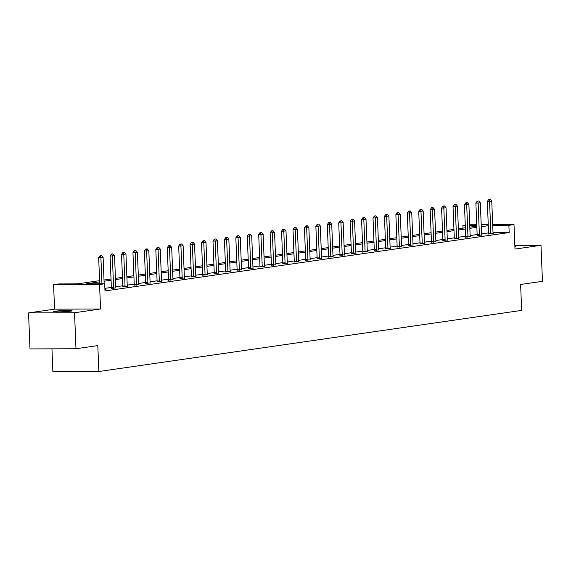 <?xml version="1.0" encoding="UTF-8"?>
<svg xmlns="http://www.w3.org/2000/svg" width="571" height="571" viewBox="0 0 571 571"><rect width="100%" height="100%" fill="white"/><g stroke="black" fill="none" stroke-linecap="round" stroke-linejoin="round"><path stroke-width="0.86" d="M54.944 311.224A9.243 0.571 -2.3 0 0 53.667 311.559A9.243 0.571 -2.3 0 0 60.483 311.837A9.243 0.571 -2.3 0 0 70.854 311.159A9.243 0.571 -2.3 0 0 72.132 310.824A9.243 0.571 -2.3 0 0 65.322 310.545A9.243 0.571 -2.3 0 0 54.944 311.224M462.995 228.115L462.895 225.509L465.272 225.16M51.954 348.838L52.875 371.685L98.854 371.514L521.658 310.396L520.616 284.472L542.45 281.317L541.001 245.316L514.842 245.409M98.854 371.514L97.819 345.591L75.979 348.753L29.999 348.917L28.55 312.915L74.537 312.751L100.546 308.99L99.561 284.508L53.581 284.679L58.706 283.937L77.349 283.866L99.59 280.654M100.546 308.99L54.566 309.161L28.55 312.915M54.566 309.161L53.581 284.679M75.979 348.753L74.537 312.751M99.639 281.874L86.05 283.837L104.693 283.766L104.985 290.967L509.168 232.54L493.016 232.597M488.583 232.889L481.574 233.903M477.149 234.538L470.14 235.552M465.715 236.194L458.713 237.208M454.288 237.843L447.279 238.856M442.853 239.499L435.851 240.512M431.426 241.148L424.417 242.161M419.992 242.803L412.983 243.817M408.565 244.452L401.556 245.466M397.13 246.108L390.121 247.122M385.703 247.757L378.694 248.77M374.269 249.413L367.26 250.426M362.842 251.062L355.833 252.075M351.408 252.717L344.399 253.731M339.981 254.366L332.972 255.38M328.546 256.022L321.537 257.036M317.119 257.671L310.11 258.684M305.685 259.327L298.676 260.34M294.258 260.983L287.249 261.989M282.823 262.631L275.814 263.645M271.389 264.287L264.387 265.294M259.962 265.936L252.953 266.95M248.528 267.592L241.526 268.606M237.101 269.241L230.092 270.254M225.666 270.897L218.664 271.91M214.239 272.545L207.23 273.559M202.805 274.201L195.796 275.215M191.378 275.85L184.369 276.864M179.944 277.506L172.934 278.52M168.516 279.155L161.507 280.168M157.082 280.811L150.073 281.824M145.655 282.459L138.646 283.473M134.221 284.115L127.212 285.129M122.794 285.764L115.785 286.778M111.359 287.42L104.878 288.355M104.936 289.704L105.935 289.561L104.928 289.561M111.324 288.341L115.892 287.912M122.751 286.692L127.319 286.257M134.185 285.036L138.753 284.608M145.612 283.387L150.18 282.952M157.046 281.731L161.614 281.303M168.474 280.083L173.042 279.647M179.908 278.427L184.476 277.998M191.335 276.778L195.903 276.343M202.769 275.122L207.337 274.694M214.196 273.473L218.772 273.038M225.631 271.817L230.199 271.389M237.065 270.169L241.633 269.733M248.492 268.513L253.06 268.084M259.926 266.864L264.494 266.429M271.353 265.208L275.921 264.78M282.788 263.559L287.356 263.124M294.215 261.903L298.783 261.475M305.649 260.255L310.217 259.819M317.076 258.599L321.644 258.171M328.511 256.95L333.079 256.515M339.938 255.294L344.506 254.866M351.372 253.638L355.94 253.21M362.799 251.989L367.367 251.561M374.233 250.334L378.801 249.905M385.661 248.685L390.229 248.257M397.095 247.029L401.663 246.601M408.522 245.38L413.097 244.952M419.956 243.724L424.524 243.296M431.39 242.075L435.958 241.64M442.818 240.42L447.386 239.991M454.252 238.771L458.82 238.335M465.679 237.115L470.247 236.687M477.113 235.466L481.681 235.031M488.54 233.81L493.108 233.382M492.702 224.674L514.007 224.596L514.992 249.077L541.001 245.316M514.007 224.596L508.882 225.338L492.73 225.395M509.168 232.54L508.882 225.338M104.693 283.766L99.561 284.508M469.705 224.76L476.756 224.731M481.203 224.717L488.248 224.689M476.785 225.452L469.733 225.481M465.286 225.495L462.895 225.509M104.015 280.011L111.024 278.998M115.442 278.363L122.451 277.349M126.876 276.707L133.885 275.693M138.303 275.058L145.312 274.044M149.738 273.402L156.747 272.388M161.165 271.753L168.174 270.74M172.599 270.097L179.608 269.084M184.033 268.449L191.035 267.435M195.46 266.793L202.469 265.779M206.895 265.144L213.897 264.13M218.322 263.488L225.331 262.474M229.756 261.839L236.765 260.826M241.183 260.183L248.192 259.17M252.618 258.527L259.627 257.521M264.045 256.879L271.054 255.865M275.479 255.223L282.488 254.216M286.906 253.574L293.915 252.56M298.34 251.918L305.349 250.905M309.767 250.269L316.777 249.256M321.202 248.613L328.211 247.6M332.629 246.965L339.638 245.951M344.063 245.309L351.072 244.295M355.49 243.66L362.499 242.646M366.925 242.004L373.934 240.991M378.359 240.355L385.361 239.342M389.786 238.699L396.795 237.686M401.22 237.051L408.222 236.037M412.647 235.395L419.656 234.381M424.082 233.746L431.091 232.732M435.509 232.09L442.518 231.077M446.943 230.441L453.952 229.428M458.37 228.785L465.379 227.772M469.805 227.137L476.814 226.123M488.291 225.688L481.282 226.701M476.856 227.337L469.854 228.35M465.429 228.992L458.42 230.006M453.995 230.641L446.993 231.655M442.568 232.297L435.559 233.311M431.134 233.953L424.132 234.959M419.706 235.602L412.697 236.615M408.272 237.258L401.263 238.264M396.845 238.906L389.836 239.92M385.411 240.562L378.402 241.576M373.984 242.211L366.975 243.225M362.549 243.867L355.54 244.88M351.122 245.516L344.113 246.529M339.688 247.172L332.679 248.185M328.261 248.82L321.252 249.834M316.826 250.476L309.817 251.49M305.399 252.125L298.39 253.139M293.965 253.781L286.956 254.794M282.538 255.43L275.529 256.443M271.104 257.086L264.095 258.099M259.669 258.734L252.667 259.748M248.242 260.39L241.233 261.404M236.808 262.039L229.806 263.053M225.381 263.695L218.372 264.708M213.947 265.344L206.938 266.357M202.519 267L195.51 268.013M191.085 268.648L184.076 269.662M179.658 270.304L172.649 271.318M168.224 271.953L161.215 272.967M156.797 273.609L149.788 274.622M145.362 275.258L138.353 276.271M133.935 276.914L126.926 277.927M122.501 278.562L115.492 279.576M111.074 280.218L104.065 281.232M514.906 246.965A9.243 0.571 -2.3 0 0 515.884 246.672A9.243 0.571 -2.3 0 0 514.885 246.458M101.545 255.501L100.075 255.658L101.545 255.501L103.101 257.293L104.165 283.766M101.952 283.78L100.903 257.607L98.669 257.614L100.075 255.658M99.718 283.787L98.669 257.614M103.101 257.293L100.903 257.607L100.446 255.658M112.972 253.852L111.502 254.009L112.972 253.852L114.535 255.637L115.806 287.32A1.442 0.735 89.8 0 0 115.856 287.748L115.934 288.112M113.543 288.462L113.586 288.077A1.442 0.735 89.8 0 0 113.608 287.634L112.337 255.958L110.096 255.965L111.502 254.009M111.295 288.548L111.352 288.084A1.442 0.735 89.8 0 0 111.366 287.641L110.096 255.965M114.535 255.637L112.337 255.958L111.873 254.009M124.407 252.196L122.936 252.353L124.407 252.196L125.963 253.988L127.233 285.664A1.442 0.735 89.8 0 0 127.29 286.1L127.362 286.464M124.978 286.806L125.02 286.428A1.442 0.735 89.8 0 0 125.035 285.985L123.764 254.302L121.53 254.309L122.936 252.353M122.729 286.899L122.786 286.435A1.442 0.735 89.8 0 0 122.801 285.992L121.53 254.309M125.963 253.988L123.764 254.302L123.307 252.353M135.834 250.541L134.363 250.705L135.834 250.541L137.397 252.332L138.667 284.015A1.442 0.735 89.8 0 0 138.717 284.444L138.796 284.808M136.405 285.157L136.448 284.772A1.442 0.735 89.8 0 0 136.469 284.329L135.199 252.653L132.957 252.66L134.363 250.705M134.156 285.243L134.214 284.779A1.442 0.735 89.8 0 0 134.228 284.337L132.957 252.66M137.397 252.332L135.199 252.653L134.735 250.705M147.268 248.892L145.798 249.049L147.268 248.892L148.824 250.683L150.094 282.36A1.442 0.735 89.8 0 0 150.152 282.795L150.223 283.159M147.839 283.501L147.882 283.123A1.442 0.735 89.8 0 0 147.896 282.681L146.626 250.997L144.392 251.004L145.798 249.049M145.591 283.594L145.648 283.13A1.442 0.735 89.8 0 0 145.662 282.688L144.392 251.004M148.824 250.683L146.626 250.997L146.169 249.049M158.695 247.236L157.225 247.4L158.695 247.236L160.258 249.027L161.529 280.711A1.442 0.735 89.8 0 0 161.579 281.139L161.657 281.503M159.266 281.853L159.316 281.467A1.442 0.735 89.8 0 0 159.33 281.025L158.06 249.349L155.819 249.356L157.225 247.4M157.018 281.938L157.075 281.474A1.442 0.735 89.8 0 0 157.089 281.032L155.819 249.356M160.258 249.027L158.06 249.349L157.596 247.4M170.129 245.587L168.659 245.744L170.129 245.587L171.685 247.379L172.956 279.055A1.442 0.735 89.8 0 0 173.013 279.49L173.084 279.854M170.7 280.197L170.743 279.819A1.442 0.735 89.8 0 0 170.758 279.376L169.487 247.693L167.253 247.7L168.659 245.744M168.452 280.29L168.509 279.826A1.442 0.735 89.8 0 0 168.524 279.383L167.253 247.7M171.685 247.379L169.487 247.693L169.03 245.744M181.564 243.931L180.086 244.095L181.564 243.931L183.12 245.723L184.39 277.406A1.442 0.735 89.8 0 0 184.44 277.834L184.519 278.198M182.128 278.548L182.178 278.163A1.442 0.735 89.8 0 0 182.192 277.72L180.921 246.044L178.68 246.051L180.086 244.095M179.879 278.634L179.936 278.17A1.442 0.735 89.8 0 0 179.958 277.727L178.68 246.051M183.12 245.723L180.921 246.044L180.465 244.095M192.991 242.282L191.521 242.439L192.991 242.282L194.547 244.074L195.817 275.75A1.442 0.735 89.8 0 0 195.874 276.186L195.946 276.55M193.562 276.892L193.605 276.514A1.442 0.735 89.8 0 0 193.619 276.071L192.348 244.388L190.114 244.395L191.521 242.439M191.314 276.978L191.371 276.521A1.442 0.735 89.8 0 0 191.385 276.079L190.114 244.395M194.547 244.074L192.348 244.388L191.892 242.439M204.425 240.627L202.948 240.791L204.425 240.627L205.981 242.418L207.252 274.101A1.442 0.735 89.8 0 0 207.302 274.53L207.38 274.894M204.989 275.243L205.039 274.858A1.442 0.735 89.8 0 0 205.053 274.415L203.783 242.739L201.542 242.746L202.948 240.791M202.748 275.329L202.798 274.865A1.442 0.735 89.8 0 0 202.819 274.423L201.542 242.746M205.981 242.418L203.783 242.739L203.326 240.791M215.852 238.978L214.382 239.135L215.852 238.978L217.408 240.769L218.686 272.446A1.442 0.735 89.8 0 0 218.736 272.881L218.807 273.245M216.423 273.588L216.466 273.202A1.442 0.735 89.8 0 0 216.488 272.767L215.21 241.083L212.976 241.09L214.382 239.135M214.175 273.673L214.232 273.216A1.442 0.735 89.8 0 0 214.246 272.774L212.976 241.09M217.408 240.769L215.21 241.083L214.753 239.135M227.287 237.322L225.809 237.486L227.287 237.322L228.843 239.113L230.113 270.797A1.442 0.735 89.8 0 0 230.163 271.225L230.241 271.589M227.85 271.939L227.9 271.553A1.442 0.735 89.8 0 0 227.915 271.111L226.644 239.435L224.403 239.442L225.809 237.486M225.609 272.024L225.659 271.56A1.442 0.735 89.8 0 0 225.681 271.118L224.403 239.442M228.843 239.113L226.644 239.435L226.187 237.486M238.714 235.673L237.243 235.83L238.714 235.673L240.27 237.457L241.547 269.141A1.442 0.735 89.8 0 0 241.597 269.576L241.669 269.94M239.285 270.283L239.328 269.897A1.442 0.735 89.8 0 0 239.349 269.462L238.071 237.779L235.837 237.786L237.243 235.83M237.036 270.368L237.093 269.912A1.442 0.735 89.8 0 0 237.108 269.469L235.837 237.786M240.27 237.457L238.071 237.779L237.615 235.83M250.148 234.017L248.67 234.181L250.148 234.017L251.704 235.809L252.974 267.492A1.442 0.735 89.8 0 0 253.024 267.92L253.103 268.284M250.712 268.627L250.762 268.249A1.442 0.735 89.8 0 0 250.776 267.806L249.506 236.123L247.264 236.137L248.67 234.181M248.471 268.72L248.521 268.256A1.442 0.735 89.8 0 0 248.542 267.813L247.264 236.137M251.704 235.809L249.506 236.123L249.049 234.181M261.575 232.368L260.105 232.525L261.575 232.368L263.131 234.153L264.409 265.836A1.442 0.735 89.8 0 0 264.459 266.272L264.53 266.636M262.146 266.978L262.189 266.593A1.442 0.735 89.8 0 0 262.21 266.157L260.933 234.474L258.699 234.481L260.105 232.525M259.898 267.064L259.955 266.607A1.442 0.735 89.8 0 0 259.969 266.165L258.699 234.481M263.131 234.153L260.933 234.474L260.476 232.525M273.009 230.713L271.539 230.877L273.009 230.713L274.565 232.504L275.836 264.187A1.442 0.735 89.8 0 0 275.886 264.616L275.964 264.98M273.573 265.322L273.623 264.944A1.442 0.735 89.8 0 0 273.637 264.501L272.367 232.818L270.126 232.832L271.539 230.877M271.332 265.415L271.382 264.951A1.442 0.735 89.8 0 0 271.403 264.509L270.126 232.832M274.565 232.504L272.367 232.818L271.91 230.877M284.437 229.064L282.966 229.221L284.437 229.064L285.992 230.848L287.27 262.532A1.442 0.735 89.8 0 0 287.32 262.96L287.399 263.331M285.008 263.674L285.05 263.288A1.442 0.735 89.8 0 0 285.072 262.853L283.794 231.169L281.56 231.176L282.966 229.221M282.759 263.759L282.816 263.302A1.442 0.735 89.8 0 0 282.831 262.86L281.56 231.176M285.992 230.848L283.794 231.169L283.337 229.221M295.871 227.408L294.4 227.572L295.871 227.408L297.427 229.199L298.697 260.883A1.442 0.735 89.8 0 0 298.754 261.311L298.826 261.675M296.442 262.018L296.485 261.639A1.442 0.735 89.8 0 0 296.499 261.197L295.228 229.513L292.994 229.528L294.4 227.572M294.193 262.11L294.243 261.646A1.442 0.735 89.8 0 0 294.265 261.204L292.994 229.528M297.427 229.199L295.228 229.513L294.772 227.565M307.298 225.759L305.828 225.916L307.298 225.759L308.854 227.543L310.132 259.227A1.442 0.735 89.8 0 0 310.181 259.655L310.26 260.026M307.869 260.369L307.912 259.983A1.442 0.735 89.8 0 0 307.933 259.548L306.663 227.865L304.422 227.872L305.828 225.916M305.621 260.455L305.678 259.991A1.442 0.735 89.8 0 0 305.692 259.555L304.422 227.872M308.854 227.543L306.663 227.865L306.199 225.916M318.732 224.103L317.262 224.267L318.732 224.103L320.288 225.895L321.559 257.571A1.442 0.735 89.8 0 0 321.616 258.006L321.687 258.37M319.303 258.713L319.346 258.335A1.442 0.735 89.8 0 0 319.36 257.892L318.09 226.209L315.856 226.223L317.262 224.267M317.055 258.806L317.112 258.342A1.442 0.735 89.8 0 0 317.126 257.899L315.856 226.223M320.288 225.895L318.09 226.209L317.633 224.26M330.159 222.454L328.689 222.611L330.159 222.454L331.722 224.239L332.993 255.922A1.442 0.735 89.8 0 0 333.043 256.35L333.121 256.714M330.73 257.064L330.773 256.679A1.442 0.735 89.8 0 0 330.795 256.236L329.524 224.56L327.283 224.567L328.689 222.611M328.482 257.15L328.539 256.686A1.442 0.735 89.8 0 0 328.553 256.251L327.283 224.567M331.722 224.239L329.524 224.56L329.06 222.611M341.594 220.799L340.123 220.963L341.594 220.799L343.15 222.59L344.42 254.266A1.442 0.735 89.8 0 0 344.477 254.702L344.549 255.066M342.165 255.408L342.207 255.03A1.442 0.735 89.8 0 0 342.222 254.587L340.951 222.904L338.717 222.918L340.123 220.963M339.916 255.501L339.973 255.037A1.442 0.735 89.8 0 0 339.988 254.595L338.717 222.918M343.15 222.59L340.951 222.904L340.494 220.956M353.021 219.15L351.55 219.307L353.021 219.15L354.584 220.934L355.854 252.618A1.442 0.735 89.8 0 0 355.904 253.046L355.983 253.41M353.592 253.76L353.642 253.374A1.442 0.735 89.8 0 0 353.656 252.932L352.386 221.255L350.144 221.262L351.55 219.307M351.343 253.845L351.401 253.381A1.442 0.735 89.8 0 0 351.415 252.946L350.144 221.262M354.584 220.934L352.386 221.255L351.922 219.307M364.455 217.494L362.985 217.658L364.455 217.494L366.011 219.285L367.281 250.962A1.442 0.735 89.8 0 0 367.339 251.397L367.41 251.761M365.026 252.104L365.069 251.725A1.442 0.735 89.8 0 0 365.083 251.283L363.813 219.599L361.579 219.607L362.985 217.658M362.778 252.196L362.835 251.732A1.442 0.735 89.8 0 0 362.849 251.29L361.579 219.607M366.011 219.285L363.813 219.599L363.356 217.651M375.889 215.845L374.412 216.002L375.889 215.845L377.445 217.63L378.716 249.313A1.442 0.735 89.8 0 0 378.766 249.741L378.844 250.105M376.453 250.455L376.503 250.069A1.442 0.735 89.8 0 0 376.517 249.627L375.247 217.951L373.006 217.958L374.412 216.002M374.205 250.541L374.262 250.077A1.442 0.735 89.8 0 0 374.283 249.641L373.006 217.958M377.445 217.63L375.247 217.951L374.79 216.002M387.316 214.189L385.846 214.353L387.316 214.189L388.872 215.981L390.143 247.657A1.442 0.735 89.8 0 0 390.2 248.092L390.271 248.456M387.887 248.799L387.93 248.421A1.442 0.735 89.8 0 0 387.945 247.978L386.674 216.295L384.44 216.302L385.846 214.353M385.639 248.892L385.696 248.428A1.442 0.735 89.8 0 0 385.71 247.985L384.44 216.302M388.872 215.981L386.674 216.295L386.217 214.346M398.751 212.54L397.273 212.697L398.751 212.54L400.307 214.325L401.577 246.008A1.442 0.735 89.8 0 0 401.627 246.436L401.706 246.8M399.315 247.15L399.365 246.765A1.442 0.735 89.8 0 0 399.379 246.322L398.108 214.646L395.867 214.653L397.273 212.697M397.073 247.236L397.123 246.772A1.442 0.735 89.8 0 0 397.145 246.337L395.867 214.653M400.307 214.325L398.108 214.646L397.652 212.697M410.178 210.885L408.708 211.049L410.178 210.885L411.734 212.676L413.011 244.352A1.442 0.735 89.8 0 0 413.061 244.788L413.133 245.152M410.749 245.494L410.792 245.116A1.442 0.735 89.8 0 0 410.813 244.674L409.535 212.99L407.301 212.997L408.708 211.049M408.501 245.587L408.558 245.123A1.442 0.735 89.8 0 0 408.572 244.681L407.301 212.997M411.734 212.676L409.535 212.99L409.079 211.042M421.612 209.236L420.135 209.393L421.612 209.236L423.168 211.02L424.439 242.704A1.442 0.735 89.8 0 0 424.489 243.132L424.567 243.496M422.176 243.846L422.226 243.46A1.442 0.735 89.8 0 0 422.24 243.018L420.97 211.341L418.729 211.349L420.135 209.393M419.935 243.931L419.985 243.467A1.442 0.735 89.8 0 0 420.006 243.025L418.729 211.349M423.168 211.02L420.97 211.341L420.513 209.393M433.039 207.58L431.569 207.737L433.039 207.58L434.595 209.371L435.873 241.048A1.442 0.735 89.8 0 0 435.923 241.483L435.994 241.847M433.61 242.19L433.653 241.811A1.442 0.735 89.8 0 0 433.675 241.369L432.397 209.685L430.163 209.693L431.569 207.737M431.362 242.282L431.419 241.819A1.442 0.735 89.8 0 0 431.433 241.376L430.163 209.693M434.595 209.371L432.397 209.685L431.94 207.737M444.474 205.931L442.996 206.088L444.474 205.931L446.03 207.716L447.3 239.399A1.442 0.735 89.8 0 0 447.35 239.827L447.428 240.191M445.037 240.541L445.087 240.155A1.442 0.735 89.8 0 0 445.102 239.713L443.831 208.037L441.59 208.044L442.996 206.088M442.796 240.627L442.846 240.163A1.442 0.735 89.8 0 0 442.868 239.72L441.59 208.044M446.03 207.716L443.831 208.037L443.374 206.088M455.901 204.275L454.43 204.432L455.901 204.275L457.457 206.067L458.734 237.743A1.442 0.735 89.8 0 0 458.784 238.178L458.856 238.542M456.472 238.885L456.514 238.507A1.442 0.735 89.8 0 0 456.536 238.064L455.258 206.381L453.024 206.388L454.43 204.432M454.223 238.978L454.28 238.514A1.442 0.735 89.8 0 0 454.295 238.071L453.024 206.388M457.457 206.067L455.258 206.381L454.802 204.432M467.335 202.619L465.865 202.784L467.335 202.619L468.891 204.411L470.161 236.094A1.442 0.735 89.8 0 0 470.211 236.522L470.29 236.886M467.899 237.236L467.949 236.851A1.442 0.735 89.8 0 0 467.963 236.408L466.693 204.732L464.451 204.739L465.865 202.784M465.658 237.322L465.708 236.858A1.442 0.735 89.8 0 0 465.729 236.415L464.451 204.739M468.891 204.411L466.693 204.732L466.236 202.784M478.762 200.971L477.292 201.128L478.762 200.971L480.318 202.762L481.596 234.438A1.442 0.735 89.8 0 0 481.646 234.874L481.724 235.238M479.333 235.58L479.376 235.202A1.442 0.735 89.8 0 0 479.397 234.76L478.12 203.076L475.886 203.083L477.292 201.128M477.085 235.673L477.142 235.209A1.442 0.735 89.8 0 0 477.156 234.767L475.886 203.083M480.318 202.762L478.12 203.076L477.663 201.128M490.196 199.315L488.726 199.479L490.196 199.315L491.752 201.106L493.023 232.79A1.442 0.735 89.8 0 0 493.08 233.218L493.151 233.582M490.767 233.932L490.81 233.546A1.442 0.735 89.8 0 0 490.824 233.104L489.554 201.427L487.32 201.435L488.726 199.479M488.519 234.017L488.569 233.553A1.442 0.735 89.8 0 0 488.59 233.111L487.32 201.435M491.752 201.106L489.554 201.427L489.097 199.479M113.608 287.634L111.366 287.641M113.586 288.077L111.352 288.084M125.035 285.985L122.801 285.992M125.02 286.428L122.786 286.435M136.469 284.329L134.228 284.337M136.448 284.772L134.214 284.779M147.896 282.681L145.662 282.688M147.882 283.123L145.648 283.13M159.33 281.025L157.089 281.032M159.316 281.467L157.075 281.474M170.758 279.376L168.524 279.383M170.743 279.819L168.509 279.826M182.192 277.72L179.958 277.727M182.178 278.163L179.936 278.17M193.619 276.071L191.385 276.079M193.605 276.514L191.371 276.521M205.053 274.415L202.819 274.423M205.039 274.858L202.798 274.865M216.488 272.767L214.246 272.774M216.466 273.202L214.232 273.216M227.915 271.111L225.681 271.118M227.9 271.553L225.659 271.56M239.349 269.462L237.108 269.469M239.328 269.897L237.093 269.912M250.776 267.806L248.542 267.813M250.762 268.249L248.521 268.256M262.21 266.157L259.969 266.165M262.189 266.593L259.955 266.607M273.637 264.501L271.403 264.509M273.623 264.944L271.382 264.951M285.072 262.853L282.831 262.86M285.05 263.288L282.816 263.302M296.499 261.197L294.265 261.204M296.485 261.639L294.243 261.646M307.933 259.548L305.692 259.555M307.912 259.983L305.678 259.991M319.36 257.892L317.126 257.899M319.346 258.335L317.112 258.342M330.795 256.236L328.553 256.251M330.773 256.679L328.539 256.686M342.222 254.587L339.988 254.595M342.207 255.03L339.973 255.037M353.656 252.932L351.415 252.946M353.642 253.374L351.401 253.381M365.083 251.283L362.849 251.29M365.069 251.725L362.835 251.732M376.517 249.627L374.283 249.641M376.503 250.069L374.262 250.077M387.945 247.978L385.71 247.985M387.93 248.421L385.696 248.428M399.379 246.322L397.145 246.337M399.365 246.765L397.123 246.772M410.813 244.674L408.572 244.681M410.792 245.116L408.558 245.123M422.24 243.018L420.006 243.025M422.226 243.46L419.985 243.467M433.675 241.369L431.433 241.376M433.653 241.811L431.419 241.819M445.102 239.713L442.868 239.72M445.087 240.155L442.846 240.163M456.536 238.064L454.295 238.071M456.514 238.507L454.28 238.514M467.963 236.408L465.729 236.415M467.949 236.851L465.708 236.858M479.397 234.76L477.156 234.767M479.376 235.202L477.142 235.209M490.824 233.104L488.59 233.111M490.81 233.546L488.569 233.553"/></g></svg>

